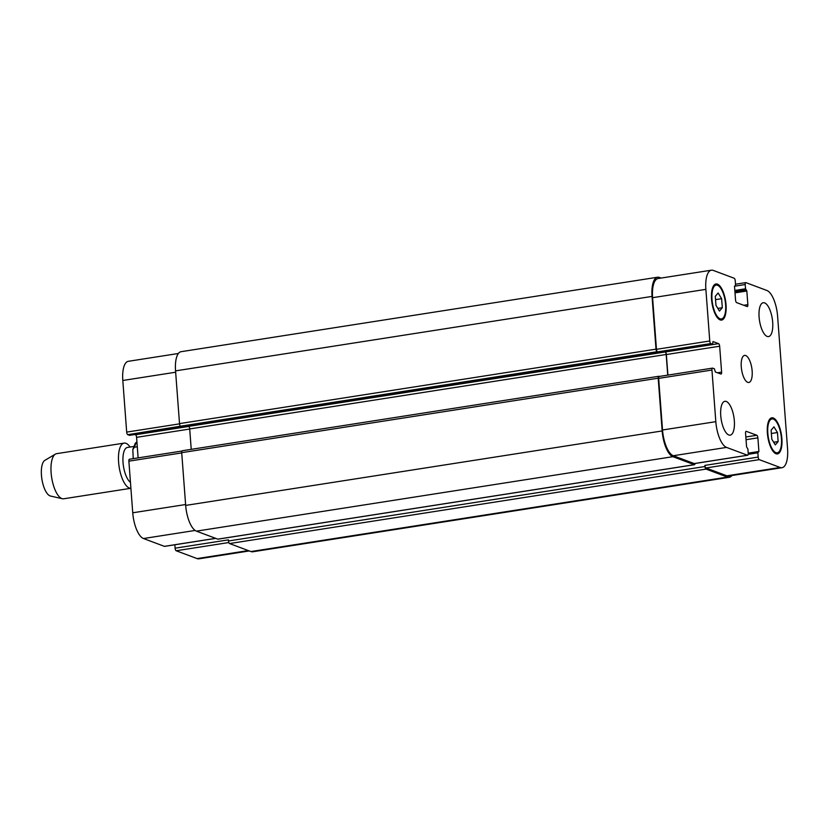 <?xml version="1.0" encoding="UTF-8"?>
<svg xmlns="http://www.w3.org/2000/svg" width="829" height="829" viewBox="0 0 829 829"><rect width="100%" height="100%" fill="white"/><g stroke="black" fill="none" stroke-linecap="round" stroke-linejoin="round"><path stroke-width="1.24" d="M133.231 458.644L132.816 449.463L134.485 447.204L137.293 446.769M130.464 482.354A18.041 6.808 -98.9 0 1 123.044 462.603A18.041 6.808 -98.9 0 1 127.417 447.463L133.645 446.489M62.403 498.737A22.839 8.611 -98.9 0 1 51.118 472.841A22.839 8.611 -98.9 0 1 55.429 454.105L44.901 460.323A18.269 6.891 -98.9 0 0 41.45 475.307A18.269 6.891 -98.9 0 0 50.476 496.032L62.403 498.737A22.839 8.611 -98.9 0 0 63.709 498.789L130.909 488.291A22.839 8.611 -98.9 0 1 118.609 462.292A22.839 8.611 -98.9 0 1 124.143 443.111A22.839 8.611 -98.9 0 1 130.101 447.038M55.429 454.105A22.839 8.611 -98.9 0 1 56.652 453.66L124.143 443.111M734.328 420.78A17.129 6.456 -98.9 0 1 730.183 435.152A17.129 6.456 -98.9 0 1 721.157 419.225A17.129 6.456 -98.9 0 1 724.888 401.309A17.129 6.456 -98.9 0 1 734.328 420.78M772.68 322.191A17.129 6.456 -98.9 0 1 768.535 336.574A17.129 6.456 -98.9 0 1 759.509 320.647A17.129 6.456 -98.9 0 1 763.25 302.73A17.129 6.456 -98.9 0 1 772.68 322.191M721.624 298.689L722.308 307.725L719.479 311.051L715.966 305.352L715.292 296.316L718.121 292.989L721.624 298.689L715.541 299.642M722.308 307.725L717.852 308.419M777.457 432.531L778.141 441.567L775.312 444.893L771.799 439.194L771.115 430.158L773.954 426.831L777.457 432.531L771.374 433.484M778.141 441.567L773.685 442.261M725.593 304.564A17.129 6.456 81.1 0 0 716.152 285.103A17.129 6.456 81.1 0 0 712.412 303.02A17.129 6.456 81.1 0 0 721.437 318.947A17.129 6.456 81.1 0 0 725.593 304.564M726.038 304.73A18.269 6.891 -98.9 0 1 721.613 320.077A18.269 6.891 -98.9 0 1 711.987 303.082A18.269 6.891 -98.9 0 1 715.976 283.974A18.269 6.891 -98.9 0 1 726.038 304.73M781.426 438.406A17.129 6.456 81.1 0 0 771.986 418.935A17.129 6.456 81.1 0 0 768.245 436.862A17.129 6.456 81.1 0 0 777.27 452.779A17.129 6.456 81.1 0 0 781.426 438.406M781.871 438.572A18.269 6.891 -98.9 0 1 777.447 453.909A18.269 6.891 -98.9 0 1 767.82 436.924A18.269 6.891 -98.9 0 1 771.809 417.806A18.269 6.891 -98.9 0 1 781.871 438.572M787.55 448.52A22.839 8.611 -98.9 0 1 782.016 467.691A22.839 8.611 -98.9 0 1 780.172 467.473L759.25 459.639A2.28 0.86 -98.9 0 1 758.183 457.069L757.861 452.821L758.908 451.473L757.882 437.847A2.28 0.86 81.1 0 0 756.804 435.266L746.297 431.339A2.28 0.86 81.1 0 0 746.11 431.318A2.28 0.86 81.1 0 0 745.561 433.235L746.587 446.862L747.903 449.09L748.214 453.339A2.28 0.86 -98.9 0 1 747.665 455.256A2.28 0.86 -98.9 0 1 747.478 455.235L726.556 447.411A22.839 8.611 -98.9 0 1 715.821 421.671L711.945 370.045A2.28 0.86 -98.9 0 1 712.494 368.128A2.28 0.86 -98.9 0 1 712.681 368.149L714.401 368.791L715.344 371.972L720.867 374.034A2.28 0.86 81.1 0 0 721.054 374.055A2.28 0.86 81.1 0 0 721.603 372.138L719.655 346.221A2.28 0.86 81.1 0 0 718.577 343.641L712.981 341.569L712.629 344.222L710.826 343.569A2.28 0.86 -98.9 0 1 709.759 340.988L705.873 289.362A22.839 8.611 -98.9 0 1 711.406 270.192A22.839 8.611 -98.9 0 1 713.251 270.409L734.173 278.243A2.28 0.86 -98.9 0 1 735.25 280.813L735.561 285.062L734.525 286.409L735.551 300.036A2.28 0.86 81.1 0 0 736.618 302.616L747.126 306.543A2.28 0.86 81.1 0 0 747.312 306.564A2.28 0.86 81.1 0 0 747.862 304.647L746.836 291.02L745.53 288.793L745.209 284.544A2.28 0.86 -98.9 0 1 745.758 282.627A2.28 0.86 -98.9 0 1 745.945 282.648L766.866 290.471A22.839 8.611 -98.9 0 1 777.602 316.212L787.55 448.52M752.152 370.977A13.699 5.171 -98.9 0 1 748.825 382.48A13.699 5.171 -98.9 0 1 741.603 369.734A13.699 5.171 -98.9 0 1 744.597 355.403A13.699 5.171 -98.9 0 1 752.152 370.977M249.301 550.943L198.95 558.808A22.839 8.611 -98.9 0 1 197.095 558.591L176.183 550.757A2.28 0.86 -98.9 0 1 175.106 548.187L174.846 544.777M164.764 546.301A2.28 0.86 -98.9 0 1 164.588 546.373A2.28 0.86 -98.9 0 1 164.401 546.352L143.49 538.529A22.839 8.611 -98.9 0 1 132.744 512.788L128.868 461.162A2.28 0.86 -98.9 0 1 129.417 459.245A2.28 0.86 -98.9 0 1 129.604 459.266M138.122 457.888L136.578 437.339A2.28 0.86 81.1 0 0 135.51 434.759L134.837 434.51M129.614 435.308L127.759 434.686A2.28 0.86 -98.9 0 1 126.682 432.106L122.806 380.48A22.839 8.611 -98.9 0 1 128.329 361.309L178.411 353.486M175.106 548.187L228.4 539.855L228.483 540.974A2.28 0.86 81.1 0 0 229.55 543.555L250.928 551.554A22.839 8.611 81.1 0 0 252.772 551.772L729.261 477.307A22.839 8.611 -98.9 0 1 727.416 477.089L706.049 469.09A2.28 0.86 -98.9 0 1 704.971 466.52L704.888 465.401L758.183 457.069M711.406 270.192L658.112 278.523A22.839 8.611 -98.9 0 0 652.589 297.694L656.464 349.32A2.28 0.86 -98.9 0 0 657.542 351.89L657.086 351.724A2.28 0.86 -98.9 0 1 656.008 349.154L652.05 296.409A22.839 8.611 -98.9 0 1 657.573 277.228L181.085 351.693A22.839 8.611 81.1 0 0 175.551 370.874L179.52 423.609A2.28 0.86 81.1 0 0 180.598 426.189L127.759 434.686M667.905 375.091L666.361 354.543A2.28 0.86 81.1 0 0 665.293 351.973L188.618 426.365A2.28 0.86 -98.9 0 1 189.696 428.935L191.23 449.349M182.442 450.769A2.28 0.86 81.1 0 0 182.256 450.748A2.28 0.86 81.1 0 0 181.706 452.665L185.675 505.41A22.839 8.611 81.1 0 0 196.411 531.14L217.778 539.14A2.28 0.86 81.1 0 0 217.965 539.161A2.28 0.86 81.1 0 0 218.131 539.088M782.016 467.691L728.732 476.022A22.839 8.611 -98.9 0 1 726.878 475.805L705.966 467.97A2.28 0.86 -98.9 0 1 704.888 465.401M694.547 463.504A2.28 0.86 -98.9 0 1 694.37 463.587A2.28 0.86 -98.9 0 1 694.184 463.566L673.272 455.732A22.839 8.611 -98.9 0 1 662.526 429.992L658.651 378.376A2.28 0.86 -98.9 0 1 659.2 376.459A2.28 0.86 -98.9 0 1 659.387 376.48M731.945 475.514A22.839 8.611 -98.9 0 1 729.261 477.307M657.573 277.228A22.839 8.611 -98.9 0 1 659.428 277.446L661.055 278.057M695.013 463.484A2.28 0.86 -98.9 0 1 694.453 464.706A2.28 0.86 -98.9 0 1 694.277 464.686L672.899 456.686A22.839 8.611 -98.9 0 1 662.164 430.945L658.195 378.2A2.28 0.86 -98.9 0 1 658.754 376.283A2.28 0.86 -98.9 0 1 658.931 376.304L659.293 376.439M667.739 375.122L666.184 354.48A2.28 0.86 81.1 0 0 665.107 351.9M134.485 447.204A22.839 8.611 -98.9 0 1 136.94 442.075M248.348 550.58L197.095 558.591M228.814 542.539L176.183 550.757M215.654 538.342L164.401 546.352M195.126 530.456L143.49 538.529M185.603 504.529L132.744 512.788M181.727 452.903L128.868 461.162M189.696 429.039L136.578 437.339M188.753 426.438L135.51 434.759M179.541 423.847L126.682 432.106M175.655 372.221L122.806 380.48M726.878 475.805L780.172 467.473M705.966 467.97L759.25 459.639M746.048 439.691L757.882 437.847M745.841 436.987L756.804 435.266M694.184 463.566L747.478 455.235M673.272 455.732L726.556 447.411M662.526 429.992L715.821 421.671M658.651 378.376L711.945 370.045M717.51 372.781L721.603 372.138M666.361 354.543L719.655 346.221M665.293 351.973L718.577 343.641M656.464 349.32L709.759 340.988M657.542 351.89L710.826 343.569M652.589 297.694L705.873 289.362M743.768 305.29L747.862 304.647M734.515 286.212L745.209 284.544M748.204 453.152L758.908 451.473M758.017 452.085L748.235 453.618L758.079 452.054M757.861 452.821L748.193 454.333M704.971 466.52L228.483 540.974M706.049 469.09L229.55 543.555M727.416 477.089L250.928 551.554M745.53 288.793L734.826 290.461M745.955 289.818L734.909 291.539M746.411 289.984L734.929 291.777M746.836 291.02L735.012 292.865M652.05 296.409L175.551 370.874M656.008 349.154L179.52 423.609M657.086 351.724L180.598 426.189M712.557 344.211L129.479 435.329M666.184 354.48L189.696 428.935M658.195 378.2L181.706 452.665M662.164 430.945L185.675 505.41M672.899 456.686L196.411 531.14M694.277 464.686L217.778 539.14M132.816 449.463L135.272 443.339L136.909 441.702M719.075 319.32L721.437 318.947M713.779 285.466L716.152 285.103M774.908 453.152L777.27 452.779M769.613 419.308L771.986 418.935M164.588 546.373L215.747 538.384M129.417 459.245L181.914 451.038M694.37 463.587L747.665 455.256M659.2 376.459L712.494 368.128M735.499 284.223L745.758 282.627M712.629 344.222L129.552 435.339M658.754 376.283L182.256 450.748M694.453 464.706L217.965 539.161"/></g></svg>
